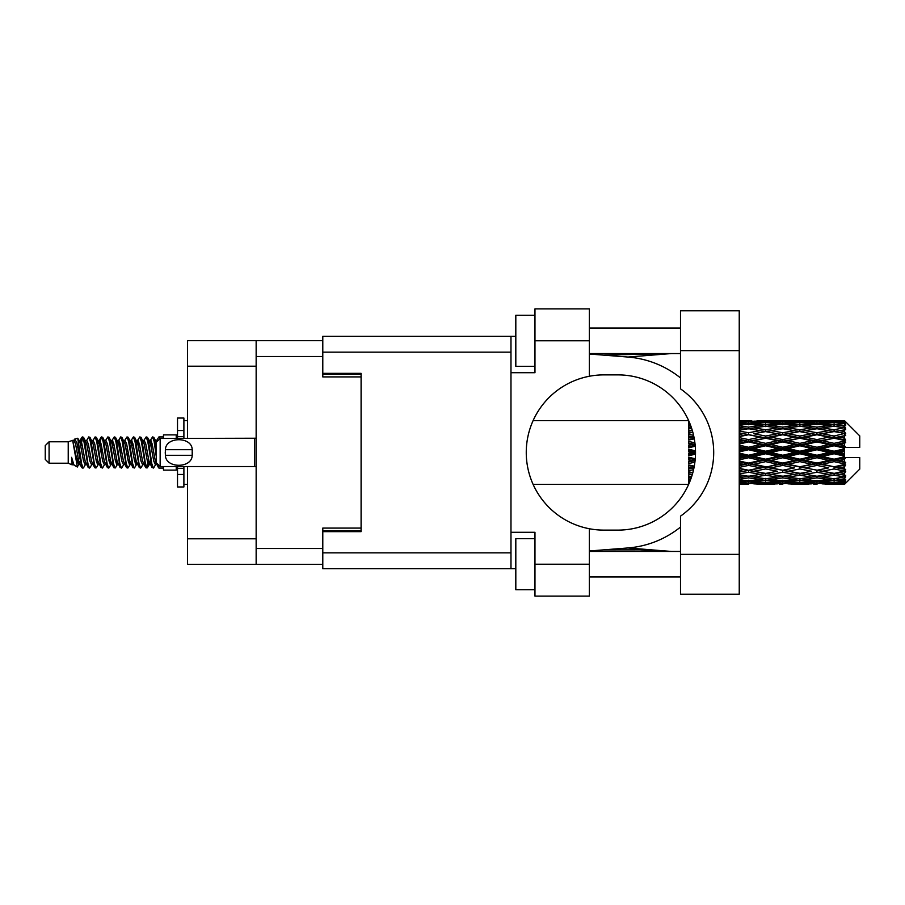 <?xml version="1.0" encoding="UTF-8"?>
<svg xmlns="http://www.w3.org/2000/svg" width="905" height="905" viewBox="0 0 905 905"><rect width="100%" height="100%" fill="white"/><g stroke="black" fill="none" stroke-linecap="round" stroke-linejoin="round"><path stroke-width="1.36" d="M322.791 340.665L256.149 340.665L256.149 564.335L322.791 564.335M256.149 564.335L187.471 564.335L187.471 466.539M256.149 366.197L187.471 366.197L187.471 438.461M187.471 366.197L187.471 340.665L256.149 340.665M361.095 528.079L322.791 528.079L322.791 552.842L510.974 552.842M510.974 352.158L322.791 352.158L322.791 376.921L361.095 376.921M49.085 463.224L49.085 441.776L45.25 445.611L45.25 459.389L49.085 463.224L68.226 463.224L72.219 464.876L72.943 464.118L72.366 464.616L73.961 464.616M49.085 441.776L68.226 441.776L68.226 463.224M163.466 466.539L163.466 470.114L176.237 470.114L176.237 466.539M68.226 441.776L72.671 440.418L77.366 467.003L73.995 465.147L71.597 457.33L72.219 464.876M78 457.398L77.163 461.143M77.366 467.003L80.341 461.086M74.696 439.095L77.751 438.246L79.945 452.5L79.945 458.462L76.857 442.624L74.696 439.095L73.373 440.882L73.961 440.384L75.556 443.925L78.746 461.075L79.764 464.118L80.862 464.208M143.59 440.882L146.169 436.923L147.764 441.482L152.097 467.681L153.793 467.681L156.146 463.699M146.169 436.923L147.413 437.319L148.556 441.482L151.757 463.518L153.352 468.077M149.755 441.301L152.549 436.923L154.144 441.482L156.316 456.889M157.391 463.779L158.929 468.077L163.466 468.077M79.945 458.462L82.332 468.077L83.588 467.681L85.93 463.699M79.945 452.5L81.541 463.518L83.136 468.077M80.341 443.914L82.332 436.923L83.927 441.482L88.271 467.681L89.968 467.681L92.095 464.118M82.332 436.923L83.588 437.319L84.731 441.482L87.921 463.518L89.516 468.077M85.127 440.384L86.722 440.384L88.724 436.923L90.319 441.482L94.652 467.681L96.349 467.681L98.69 463.699M96.801 462.919L97.435 458.892M88.724 436.923L89.968 437.319L91.111 441.482L94.301 463.518L95.896 468.077M97.367 464.208L97.898 461.086M91.507 440.384L93.102 440.384L95.104 436.923L96.699 441.482L101.032 467.681L102.729 467.681L104.856 464.118M95.104 436.923L96.349 437.319L97.491 441.482L100.693 463.518L102.288 468.077M99.482 443.914L101.484 436.923L103.08 441.482L107.424 467.681L109.12 467.681L111.236 464.118M109.562 462.919L110.195 458.892M101.484 436.923L102.729 437.319L103.883 441.482L107.073 463.518L108.668 468.077M110.139 464.208L110.659 461.086M105.297 440.882L107.865 436.923L109.46 441.482L113.804 467.681L115.501 467.681L117.842 463.699M115.953 462.919L116.587 458.892M107.865 436.923L109.12 437.319L110.263 441.482L113.453 463.518L115.048 468.077M116.519 464.208L117.05 461.086M111.462 441.301L114.256 436.923L115.851 441.482L120.184 467.681L121.881 467.681L124.008 464.118M114.256 436.923L115.501 437.319L116.643 441.482L119.833 463.518L121.428 468.077M117.039 440.384L118.645 440.384L120.637 436.923L122.232 441.482L126.564 467.681L128.261 467.681L130.603 463.699M128.714 462.919L129.347 458.892M120.637 436.923L121.881 437.319L123.023 441.482L126.225 463.518L127.82 468.077M129.279 464.208L129.811 461.086M124.438 440.882L127.017 436.923L128.612 441.482L132.956 467.681L134.653 467.681L136.994 463.699M135.094 462.919L135.727 458.892M127.017 436.923L128.261 437.319L129.415 441.482L132.605 463.518L134.2 468.077M135.671 464.208L136.203 461.086M130.603 441.301L133.397 436.923L134.992 441.482L139.336 467.681L141.033 467.681L143.16 464.118M133.397 436.923L134.653 437.319L135.795 441.482L138.985 463.518L140.58 468.077M136.994 441.301L139.789 436.923L141.384 441.482L145.716 467.681L147.413 467.681L148.963 461.086M146.565 467.761L148.499 458.892M139.789 436.923L141.033 437.319L142.176 441.482L145.366 463.518L146.961 468.077M80.805 446.108L82.74 437.239M99.946 446.108L100.591 442.081M112.254 443.914L112.786 440.792M112.718 446.108L113.351 442.081M118.634 443.914L119.166 440.792M119.098 446.108L119.732 442.081M131.406 443.914L131.938 440.792M131.87 446.108L132.503 442.081M137.786 443.914L138.318 440.792M138.25 446.108L138.884 442.081M150.558 443.914L151.078 440.792M151.022 446.108L151.655 442.081M152.549 436.923L153.793 437.319L154.947 441.482L156.316 450.747M839.421 452.5L844.433 451.324L844.433 453.677L839.421 452.5L834.082 452.5L782.757 463.779L739.238 472.161M805.224 452.5L816.977 449.74L828.754 452.5L816.977 455.26L805.224 452.5L799.884 452.5L739.238 465.702M771.015 452.5L782.757 449.74L794.533 452.5L782.757 455.26L771.015 452.5L765.664 452.5L739.238 458.405M739.238 451.923L748.559 449.74L760.313 452.5L748.559 455.26L739.238 453.077M688.829 483.994L688.682 482.897M689.237 483.044L688.954 483.689M689.757 481.788L688.682 481.686L689.395 482.67M690.617 479.605L688.682 479.842L688.682 481.053L690.119 480.894M691.216 477.931L688.682 477.569L688.682 479.039L690.73 479.299M692.845 472.625L688.682 471.867L688.682 473.79L691.895 474.344L688.682 474.887L688.682 476.607L691.816 476.121M694.293 466.143L688.682 464.944L688.682 467.206L691.895 467.874L688.682 468.53L688.682 470.645L693.569 469.695M695.244 458.756L688.682 457.24L688.682 459.706L691.895 460.441L688.682 461.165L688.682 463.552L694.893 462.172M695.481 450.837L688.682 449.242L688.682 451.742L691.895 452.5L688.682 453.258L688.682 455.758L695.481 454.163M694.893 442.828L688.682 441.448L688.682 443.835L691.895 444.559L688.682 445.294L688.682 447.76L695.244 446.244M693.569 435.305L688.682 434.355L688.682 436.47L691.895 437.126L688.682 437.794L688.682 440.056L694.293 438.857M691.816 428.88L688.682 428.393L688.682 430.113L691.895 430.656L688.682 431.21L688.682 433.133L692.845 432.375M690.73 425.701L688.682 425.961L688.682 427.432L691.216 427.07M690.119 424.106L688.682 423.947L688.682 425.158L690.617 425.395M688.682 422.375L688.682 423.302M688.954 421.311L689.237 421.956M844.433 420.599L845.711 421.866L844.433 420.599L839.421 420.644L844.433 420.599M844.433 421.085L834.082 421.787L822.328 421.153L844.433 421.085L845.711 422.194L844.433 420.746M844.433 421.809L844.433 422.533L839.421 422.149L844.433 421.809L845.711 422.658L844.433 421.21M844.433 423.483L834.082 424.898L822.328 423.619L834.082 422.556L844.433 423.483L845.711 424.275L844.433 422.533M844.433 424.943L844.433 426.198L839.421 425.554L845.711 425.327L844.433 423.766M844.433 427.692L834.082 429.751L822.328 427.907L834.082 426.244L845.711 428.122L844.433 426.198M844.433 429.807L844.433 431.527L839.421 430.656L845.711 429.694L844.433 428.122M844.433 433.472L834.082 436.04L822.328 433.744L834.082 431.583L845.711 433.506L844.433 431.527M844.433 436.108L844.433 438.167L839.421 437.126L845.711 435.509L844.433 434.015M844.433 440.441L844.433 441.063L834.082 443.36L822.328 440.746L834.082 438.235L844.433 440.441L845.711 440.079L844.433 438.167M844.433 443.427L844.433 445.701L839.421 444.559L844.433 443.427L845.711 442.375L844.433 441.063M844.433 448.167L844.433 448.835L834.082 451.244L822.328 448.495L834.082 445.78L844.433 448.167L844.433 447.398L845.677 447.398L844.433 445.701M845.677 447.398L859.75 447.398L859.75 435.905L845.134 421.289M844.433 451.324L844.433 448.835M844.433 456.165L844.433 456.833L834.082 459.22L822.328 456.505L834.082 453.756L844.433 456.165L844.433 453.677M845.134 483.711L859.75 469.095L859.75 457.602L844.433 457.602L844.433 456.833M844.433 459.299L844.433 461.573L839.421 460.441L844.433 459.299L845.677 457.602M844.433 463.937L844.433 464.559L834.082 466.765L822.328 464.254L834.082 461.641L844.433 463.937L845.711 462.625L844.433 461.573M844.433 466.833L844.433 468.892L839.421 467.874L844.433 466.833L845.711 464.921L844.433 464.559M844.433 470.985L834.082 473.417L822.328 471.256L834.082 468.96L844.433 470.985L845.711 469.491L844.433 468.892M844.433 473.473L844.433 475.193L839.421 474.344L844.433 473.473L845.711 471.494L844.433 471.528M844.433 476.878L834.082 478.756L822.328 477.093L834.082 475.249L844.433 476.878L845.711 475.306L844.433 475.193M844.433 478.802L844.433 480.057L839.421 479.446L844.433 478.802L845.711 476.878L844.433 477.308M844.433 481.234L834.082 482.444L822.328 481.381L834.082 480.103L844.433 481.234L845.711 479.673L844.433 480.057M844.433 482.467L844.433 483.191L839.421 482.851L844.433 482.467L845.711 480.725L844.433 481.517M825.541 484.39L834.082 484.413L822.328 483.847L834.082 483.213L844.433 483.79L845.711 482.342L844.433 483.191M844.433 483.79L834.082 484.254M844.433 484.254L839.421 484.356L844.433 484.254L845.711 482.806L844.433 483.915M845.711 483.134L844.433 484.401L845.711 483.134M748.559 484.413L739.996 484.39M757.1 484.39L774.228 484.39M739.238 484.311L745.347 484.413M739.238 483.666L743.22 483.847L739.238 484.017M745.075 483.394L743.22 483.847M748.559 484.062L748.559 482.591M761.218 484.13L760.313 484.356M765.664 484.413L753.888 483.847L765.664 483.213L777.429 483.847L765.664 484.254M791.321 484.39L808.425 484.39M782.757 484.413L779.556 484.413M739.238 482.67L748.559 481.89L760.313 482.851L748.559 483.587L739.238 483.021M739.238 480.974L743.22 481.381L739.238 481.765M746.67 480.612L743.22 481.381M748.559 481.89L748.559 480.227M763.006 482.218L760.313 482.851M752.044 483.394L753.888 483.847M765.664 483.213L765.664 481.641M779.284 483.394L777.429 483.847M770.11 484.13L771.015 484.356M782.757 484.062L782.757 482.591M795.438 484.13L794.533 484.356M799.884 484.413L788.108 483.847L799.884 483.213L811.627 483.847L799.884 484.254M834.082 484.413L842.634 484.39M816.977 484.413L813.765 484.413M782.757 483.587L771.015 482.851L782.757 481.89L794.533 482.851L782.757 483.587M765.664 482.444L753.888 481.381L765.664 480.103L777.429 481.381L765.664 482.444M739.238 479.141L748.559 477.874L760.313 479.446L748.559 480.827L739.238 479.752M739.238 476.483L743.22 477.093L739.238 477.67M748.559 477.874L748.559 476.109L743.22 477.093M764.476 478.598L760.313 479.446M750.449 480.612L753.888 481.381M765.664 480.103L765.664 478.372M780.879 480.612L777.429 481.381M768.311 482.218L771.015 482.851M782.757 481.89L782.757 480.227M797.237 482.218L794.533 482.851M786.241 483.394L788.108 483.847M799.884 483.213L799.884 481.641M813.493 483.394L811.627 483.847M804.319 484.13L805.224 484.356M816.977 484.062L816.977 482.591M829.659 484.13L828.754 484.356M816.977 483.587L805.224 482.851L816.977 481.89L828.754 482.851L816.977 483.587M799.884 482.444L788.108 481.381L799.884 480.103L811.627 481.381L799.884 482.444M782.757 480.827L771.015 479.446L782.757 477.874L794.533 479.446L782.757 480.827M765.664 478.756L753.888 477.093L765.664 475.249L777.429 477.093L765.664 478.756M739.238 473.926L748.559 472.263L760.313 474.344L748.559 476.279L739.238 474.763M739.238 470.498L743.22 471.256L739.238 472.003M693.954 467.908L688.682 468.914M694.011 467.625L691.895 467.874M748.559 472.263L748.559 470.51L743.22 471.256M765.664 475.249L765.664 473.473L760.313 474.344L765.664 473.473L771.015 474.344L782.757 472.263L794.533 474.344L782.757 476.279L748.559 470.51L753.888 471.256L765.664 468.96L777.429 471.256L765.664 473.417L753.888 471.256M748.559 476.109L753.888 477.093M782.757 477.874L782.757 476.109L777.429 477.093M766.84 478.598L771.015 479.446M798.696 478.598L794.533 479.446M784.646 480.612L788.108 481.381M799.884 480.103L799.884 478.372M815.088 480.612L811.627 481.381M802.531 482.218L805.224 482.851M816.977 481.89L816.977 480.227M831.446 482.218L828.754 482.851M820.473 483.394L822.328 483.847M834.082 483.213L834.082 481.641M838.516 484.13L839.421 484.356M816.977 480.827L805.224 479.446L816.977 477.874L828.754 479.446L816.977 480.827M799.884 478.756L788.108 477.093L799.884 475.249L811.627 477.093L799.884 478.756M739.238 467.376L748.559 465.408L760.313 467.874L748.559 470.238L739.238 468.371M739.238 463.383L743.22 464.254L739.238 465.113M695.074 460.588L688.682 461.969M695.108 460.238L691.895 460.441M748.559 465.408L748.559 463.779L743.22 464.254M748.559 470.238L739.238 468.767M765.664 468.96L765.664 467.263L760.313 467.874M765.664 473.417L777.429 471.256M782.757 472.263L782.757 470.51L788.108 471.256L799.884 468.96L811.627 471.256L799.884 473.417L788.108 471.256M799.884 475.249L799.884 473.473L794.533 474.344L799.884 473.473L805.224 474.344L816.977 472.263L828.754 474.344L816.977 476.279L765.664 467.263L771.015 467.874L782.757 465.408L794.533 467.874L782.757 470.238L771.015 467.874M782.757 476.109L788.108 477.093M816.977 477.874L816.977 476.109L811.627 477.093M801.061 478.598L805.224 479.446M832.905 478.598L828.754 479.446M818.867 480.612L822.328 481.381M834.082 480.103L834.082 478.372M836.729 482.218L839.421 482.851M765.664 466.765L753.888 464.254L765.664 461.641L777.429 464.254L765.664 467.263L748.559 463.779L753.888 464.254M739.238 459.876L748.559 457.738L760.313 460.441L748.559 463.077L739.238 460.996M739.238 455.577L743.22 456.505L739.238 457.421M695.504 452.896L688.682 454.423M695.504 452.5L691.895 452.5M748.559 457.738L748.559 456.335L743.22 456.505M748.559 463.077L748.559 463.779L739.238 461.799M765.664 461.641L765.664 460.125L760.313 460.441M782.757 465.408L782.757 463.779L777.429 464.254M782.757 470.238L794.533 467.874M799.884 468.96L799.884 467.263L805.224 467.874L816.977 465.408L828.754 467.874L816.977 470.238L805.224 467.874M799.884 473.417L811.627 471.256M816.977 472.263L816.977 470.51L822.328 471.256M834.082 475.249L834.082 473.473L829.817 474.163L834.082 473.473L839.421 474.344L782.757 463.779L788.108 464.254L799.884 461.641L811.627 464.254L799.884 466.765L788.108 464.254M816.977 476.109L822.328 477.093M835.27 478.598L839.421 479.446M782.757 463.077L771.015 460.441L782.757 457.738L794.533 460.441L782.757 463.077L782.757 463.779L765.664 460.125L771.015 460.441M765.664 459.22L753.888 456.505L765.664 453.756L777.429 456.505L765.664 459.22L765.664 460.125L748.559 456.335L753.888 456.505M739.238 447.579L743.22 448.495L739.238 449.423M695.164 445.328L688.682 446.765M695.108 444.762L691.895 444.559M748.559 449.74L748.559 448.665L739.238 450.747M739.238 444.004L748.559 441.923L760.313 444.559L748.559 447.262L748.559 448.665L743.22 448.495M748.559 455.26L748.559 456.335L739.238 454.253M765.664 453.756L765.664 452.5L760.313 452.5M782.757 457.738L782.757 456.335L777.429 456.505M799.884 461.641L799.884 460.125L794.533 460.441M799.884 466.765L816.977 463.779L811.627 464.254M816.977 465.408L816.977 463.779L822.328 464.254M816.977 470.238L828.754 467.874M834.082 468.96L834.082 467.263L839.421 467.874M834.082 473.417L845.711 471.494M816.977 463.077L805.224 460.441L816.977 457.738L828.754 460.441L816.977 463.077L816.977 463.779L799.884 460.125L805.224 460.441M799.884 459.22L788.108 456.505L799.884 453.756L811.627 456.505L799.884 459.22L799.884 460.125L782.757 456.335L788.108 456.505M765.664 451.244L753.888 448.495L765.664 445.78L777.429 448.495L765.664 451.244L765.664 452.5L748.559 448.665L753.888 448.495M748.559 447.262L739.238 445.124M739.238 439.887L743.22 440.746L739.238 441.617M694.203 438.348L688.682 439.457M694.011 437.375L691.895 437.126M748.559 441.923L748.559 441.221L739.238 443.201M739.238 436.629L748.559 434.762L760.313 437.126L748.559 439.592L748.559 441.221L743.22 440.746M765.664 445.78L765.664 444.875L748.559 448.665L739.238 446.595M765.664 443.36L753.888 440.746L765.664 438.235L777.429 440.746L765.664 443.36L765.664 444.875L760.313 444.559M782.757 449.74L782.757 448.665L765.664 452.5L782.757 456.335L782.757 455.26M782.757 447.262L771.015 444.559L782.757 441.923L794.533 444.559L782.757 447.262L782.757 448.665L777.429 448.495M799.884 453.756L799.884 452.5L794.533 452.5M816.977 457.738L816.977 456.335L811.627 456.505M834.082 461.641L834.082 460.125L816.977 463.779L834.082 466.765M834.082 459.22L834.082 460.125L828.754 460.441M845.711 464.921L834.082 467.263L845.711 469.491M799.884 451.244L788.108 448.495L799.884 445.78L811.627 448.495L799.884 451.244L799.884 452.5L782.757 448.665L788.108 448.495M748.559 439.592L739.238 437.624M739.238 432.997L743.22 433.744L739.238 434.502M692.811 432.262L688.682 432.975M748.559 434.762L739.238 436.233M739.238 430.237L748.559 428.721L760.313 430.656L748.559 432.737L748.559 434.49L743.22 433.744M765.664 438.235L748.559 441.221L753.888 440.746M765.664 436.04L753.888 433.744L765.664 431.583L777.429 433.744L765.664 436.04L765.664 437.737L760.313 437.126M782.757 441.923L782.757 441.221L765.664 444.875L771.015 444.559M782.757 439.592L771.015 437.126L782.757 434.762L794.533 437.126L782.757 439.592L782.757 441.221L777.429 440.746M799.884 445.78L799.884 444.875L782.757 448.665L739.238 439.298M799.884 443.36L788.108 440.746L799.884 438.235L811.627 440.746L799.884 443.36L799.884 444.875L794.533 444.559M816.977 449.74L816.977 448.665L799.884 452.5L816.977 456.335L822.328 456.505M816.977 447.262L805.224 444.559L816.977 441.923L828.754 444.559L816.977 447.262L816.977 448.665L811.627 448.495M816.977 455.26L816.977 456.335L834.082 460.125L839.421 460.441M834.082 453.756L834.082 452.5L828.754 452.5M845.508 457.602L834.082 460.125L845.711 462.625M748.559 432.737L739.238 431.074M739.238 427.33L743.22 427.907L739.238 428.518M739.238 425.248L748.559 424.173L760.313 425.554L748.559 427.126L748.559 428.891L743.22 427.907M765.664 431.583L753.888 433.744M782.757 434.762L760.313 430.656L765.664 431.527L782.757 428.721L794.533 430.656L782.757 432.737L771.015 430.656L765.664 431.527L765.664 429.751L753.888 427.907L765.664 426.244L777.429 427.907L765.664 429.751M782.757 432.737L782.757 434.49L765.664 437.737L771.015 437.126M799.884 431.583L811.627 433.744L799.884 436.04L788.108 433.744L799.884 431.527L782.757 434.49L777.429 433.744M799.884 438.235L782.757 441.221L788.108 440.746M799.884 436.04L799.884 437.737L794.533 437.126M816.977 441.923L816.977 441.221L799.884 444.875L805.224 444.559M816.977 439.592L805.224 437.126L816.977 434.762L828.754 437.126L816.977 439.592L816.977 441.221L811.627 440.746M834.082 445.78L834.082 444.875L816.977 448.665L822.328 448.495M834.082 443.36L834.082 444.875L828.754 444.559M834.082 451.244L834.082 452.5L782.757 441.221L739.238 432.839M844.433 450.17L834.082 452.5L844.433 454.83M748.559 427.126L739.238 425.859M739.238 423.235L743.22 423.619L739.238 424.026M746.67 424.388L743.22 423.619M764.476 426.402L760.313 425.554M748.559 428.891L753.888 427.907M782.757 427.126L771.015 425.554L782.757 424.173L794.533 425.554L782.757 427.126L782.757 428.891L777.429 427.907M816.977 434.762L794.533 430.656L799.884 431.527L816.977 428.721L828.754 430.656L816.977 432.737L805.224 430.656L799.884 431.527L799.884 429.751L788.108 427.907L799.884 426.244L811.627 427.907L799.884 429.751M816.977 432.737L816.977 434.49L799.884 437.737L782.757 434.49L788.108 433.744M834.082 431.583L816.977 434.49L811.627 433.744M834.082 438.235L816.977 441.221L799.884 437.737L805.224 437.126M834.082 436.04L834.082 437.737L828.754 437.126M845.711 442.375L834.082 444.875L816.977 441.221L822.328 440.746M845.508 447.398L834.082 444.875L839.421 444.559M765.664 424.898L753.888 423.619L765.664 422.556L777.429 423.619L765.664 424.898L765.664 426.628M739.238 421.979L748.559 421.413L760.313 422.149L748.559 423.11L739.238 422.33M739.238 420.983L743.22 421.153L739.238 421.334M745.075 421.606L743.22 421.153M748.559 423.11L748.559 424.773M763.006 422.782L760.313 422.149M750.449 424.388L753.888 423.619M780.879 424.388L777.429 423.619M766.84 426.402L771.015 425.554M798.696 426.402L794.533 425.554M782.757 428.891L788.108 427.907M816.977 427.126L805.224 425.554L816.977 424.173L828.754 425.554L816.977 427.126L816.977 428.891L811.627 427.907M845.711 433.506L828.754 430.656L834.082 431.527L838.358 430.837L834.082 431.527L834.082 429.751M845.711 435.509L834.082 437.737L816.977 434.49L822.328 433.744M845.711 440.079L834.082 437.737L839.421 437.126M799.884 424.898L788.108 423.619L799.884 422.556L811.627 423.619L799.884 424.898L799.884 426.628M782.757 423.11L771.015 422.149L782.757 421.413L794.533 422.149L782.757 423.11L782.757 424.773M765.664 421.787L753.888 421.153L777.429 421.153L765.664 421.787L765.664 423.359M748.559 420.587L739.238 420.689M739.996 420.61L751.772 420.587M748.559 420.938L748.559 422.409M761.218 420.87L760.313 420.644M752.044 421.606L753.888 421.153M779.284 421.606L777.429 421.153M768.311 422.782L771.015 422.149M797.237 422.782L794.533 422.149M784.646 424.388L788.108 423.619M815.088 424.388L811.627 423.619M801.061 426.402L805.224 425.554M832.905 426.402L828.754 425.554M816.977 428.891L822.328 427.907M816.977 423.11L805.224 422.149L816.977 421.413L828.754 422.149L816.977 423.11L816.977 424.773M799.884 421.787L788.108 421.153L811.627 421.153L799.884 421.787L799.884 423.359M782.757 420.938L771.015 420.644L794.533 420.644L782.757 420.938L782.757 422.409M782.757 420.587L785.97 420.587M774.228 420.61L757.1 420.61M770.11 420.87L771.015 420.644M795.438 420.87L794.533 420.644M786.241 421.606L788.108 421.153M813.493 421.606L811.627 421.153M802.531 422.782L805.224 422.149M831.446 422.782L828.754 422.149M818.867 424.388L822.328 423.619M834.082 424.898L834.082 426.628M835.27 426.402L839.421 425.554M816.977 420.938L805.224 420.644L828.754 420.644L816.977 420.938L816.977 422.409M816.977 420.587L820.19 420.587M808.425 420.61L791.321 420.61M804.319 420.87L805.224 420.644M829.659 420.87L828.754 420.644M820.473 421.606L822.328 421.153M834.082 421.787L834.082 423.359M836.729 422.782L839.421 422.149M842.634 420.61L825.541 420.61M838.516 420.87L839.421 420.644M156.361 440.882L158.929 436.923L159.914 438.687M163.466 438.461L163.466 434.886L176.237 434.886L176.237 438.461M71.597 463.779L72.366 464.616M78.43 440.543L79.323 440.882L80.341 443.925L83.532 461.075L85.127 464.616L85.704 464.118M89.968 437.319L93.102 443.925L96.303 461.075L97.898 464.616L98.475 464.118M101.089 452.5L101.88 447.862M102.729 437.319L105.874 443.925L109.064 461.075L110.659 464.616L112.254 464.616M115.501 437.319L118.645 443.925L121.836 461.075L123.431 464.616L125.026 464.616M126.621 452.5L127.413 447.862M128.261 437.319L131.406 443.925L134.596 461.075L136.191 464.616L136.779 464.118M141.033 437.319L144.178 443.925L147.368 461.075L148.963 464.616L150.558 461.086M153.793 437.319L156.463 442.149M71.597 457.33L73.995 465.147M79.538 441.301L80.341 440.384L81.936 443.925L85.127 461.075L88.271 467.681M93.102 440.384L94.708 443.925L97.898 461.075L101.032 467.681M104.279 440.384L105.874 440.384L107.469 443.925L110.659 461.075L113.804 467.681M118.645 440.384L120.241 443.925L123.431 461.075L126.564 467.681M127.413 457.138L128.216 452.5M130.829 440.882L131.406 440.384L133.001 443.925L136.191 461.075L139.336 467.681M142.571 440.384L144.178 440.384L145.773 443.925L148.963 461.075L152.097 467.681M155.343 440.384L157.594 441.007M72.671 440.418L77.151 461.075L78.746 464.616L79.323 464.118M83.588 437.319L86.722 443.925L89.912 461.075L91.507 464.616L93.102 464.616M96.349 437.319L99.493 443.925L102.684 461.075L104.279 464.616L105.874 464.616M109.12 437.319L112.254 443.925L115.444 461.075L117.039 464.616L117.627 464.118M120.241 452.5L121.032 447.862M121.881 437.319L125.026 443.925L128.216 461.075L129.811 464.616L130.388 464.118M134.653 437.319L137.786 443.925L140.976 461.075L142.571 464.616L144.178 464.616M149.981 440.882L150.558 440.384L148.963 440.384L150.558 443.925L153.748 461.075L155.343 464.616L155.92 464.118M86.722 440.384L88.317 443.925L91.507 461.075L94.652 467.681M97.898 443.914L99.493 440.384L101.089 443.925L104.279 461.075L107.424 467.681M111.677 440.882L112.254 440.384L113.849 443.925L117.039 461.075L120.184 467.681M123.431 440.384L125.026 440.384L126.621 443.925L129.811 461.075L132.956 467.681M136.191 440.384L137.786 440.384L139.381 443.925L142.571 461.075L145.716 467.681M146.565 457.138L147.368 452.5M150.558 440.384L152.153 443.925L155.343 461.075L158.488 467.681M688.682 421.3L688.682 422.827M688.682 423.947L688.682 425.655M688.682 428.393L688.682 430.169M688.682 434.355L688.682 436.47M693.954 437.092L688.682 436.086M688.682 441.448L688.682 443.835M695.074 444.412L688.682 443.031M688.682 449.242L688.682 451.742M695.504 452.104L688.682 450.577M688.682 457.24L688.682 459.706M695.164 459.672L688.682 458.235M688.682 464.944L688.682 467.206M694.203 466.652L688.682 465.543M688.682 471.867L688.682 473.79M692.811 472.738L688.682 472.025M688.682 477.569L688.682 479.039M688.682 481.686L688.682 482.614M183.896 438.461L183.896 430.531L177.516 430.531L177.516 418.031L183.896 418.031L183.896 436.674L177.516 436.674L177.516 438.461M177.516 466.539L177.516 486.969L183.896 486.969L183.896 474.469L177.516 474.469M177.516 468.326L183.896 468.326L183.896 474.469L183.896 466.539M177.516 430.531L177.516 436.674M160.151 438.461L156.316 442.285L156.316 462.715L160.151 466.539L160.151 438.461L256.149 438.224M165.287 451.21L165.423 449.695C165.547 436.425 192.086 436.391 192.199 449.695L192.279 450.441M165.253 452.5L165.423 455.306L165.423 449.695L192.199 449.695L192.199 455.306C192.098 468.586 165.525 468.598 165.423 455.306L192.199 455.306L192.369 452.5M680.503 554.38L680.503 516.144A77.615 77.615 0 0 0 680.503 388.856L680.503 310.788L739.238 310.788L739.238 594.212L680.503 594.212L680.503 554.38L739.238 554.38M680.503 328.029L589.359 328.029M680.503 353.561L589.359 353.561M680.503 551.439L589.359 551.439M680.503 576.971L589.359 576.971M534.968 589.743L515.816 589.743L515.816 538.679L534.968 538.679M534.968 366.321L515.816 366.321L515.816 315.257L534.968 315.257M589.359 564.211L589.359 596.124L534.968 596.124L534.968 564.211L589.359 564.211L589.359 528.746A77.615 77.615 0 0 1 589.359 376.254L589.359 340.789L534.968 340.789L534.968 372.713L510.974 372.713L510.974 568.679L322.791 568.679L322.791 552.842M510.974 532.287L534.968 532.287L534.968 564.211M534.968 340.789L534.968 308.877L589.359 308.877L589.359 340.789M515.816 568.679L510.974 568.679M322.791 352.158L322.791 336.321L510.974 336.321L510.974 372.713M515.816 336.321L510.974 336.321L515.816 336.321M322.791 373.346L361.095 373.346L361.095 531.654L322.791 531.654M589.359 376.254A77.615 77.615 0 0 1 603.907 374.885L617.877 374.885A77.615 77.615 0 0 1 695.504 452.5A77.615 77.615 0 0 1 617.877 530.115L603.907 530.115A77.615 77.615 0 0 1 589.359 528.746M671.352 551.439L627.946 547.955L589.359 550.987M627.946 547.955A95.749 95.749 0 0 0 680.503 527.061M680.503 377.939A95.749 95.749 0 0 0 627.946 357.045L589.359 354.013M671.352 353.561L627.946 357.045M256.149 356.491L322.791 356.491M256.149 548.509L322.791 548.509M322.791 530.635L361.095 530.635M322.791 374.365L361.095 374.365M256.149 538.803L187.471 538.803M256.149 466.776L254.622 466.539L254.622 438.461M680.503 350.62L739.238 350.62M533.158 484.413L688.637 484.413M533.158 420.587L688.637 420.587M762.44 484.413L768.877 484.413M796.672 484.413L803.097 484.413M830.881 484.413L837.295 484.413M762.44 420.587L768.877 420.587M796.672 420.587L803.097 420.587M830.881 420.587L837.295 420.587M158.929 436.923L163.466 436.923M77.751 438.246L79.323 440.882M147.413 467.681L149.54 464.118M78.746 440.384L80.341 440.384M85.127 464.616L86.722 464.616M97.898 464.616L99.493 464.616M129.811 440.384L131.406 440.384M136.191 464.616L137.786 464.616M148.963 464.616L150.558 464.616M79.764 440.882L81.891 437.319M147.413 437.319L149.54 440.882M72.366 440.384L73.961 440.384M78.746 464.616L80.341 464.616M97.898 440.384L99.493 440.384M110.659 440.384L112.254 440.384M117.039 464.616L118.645 464.616M129.811 464.616L131.406 464.616M155.343 464.616L156.938 464.616M79.764 464.118L81.891 467.681M98.905 440.882L101.032 437.319M183.896 484.413L187.471 484.413M183.896 420.587L187.471 420.587M254.622 466.539L160.151 466.539M603.511 355.122L669.383 353.561M669.383 551.439L640.016 549.833L603.511 549.878"/></g></svg>
